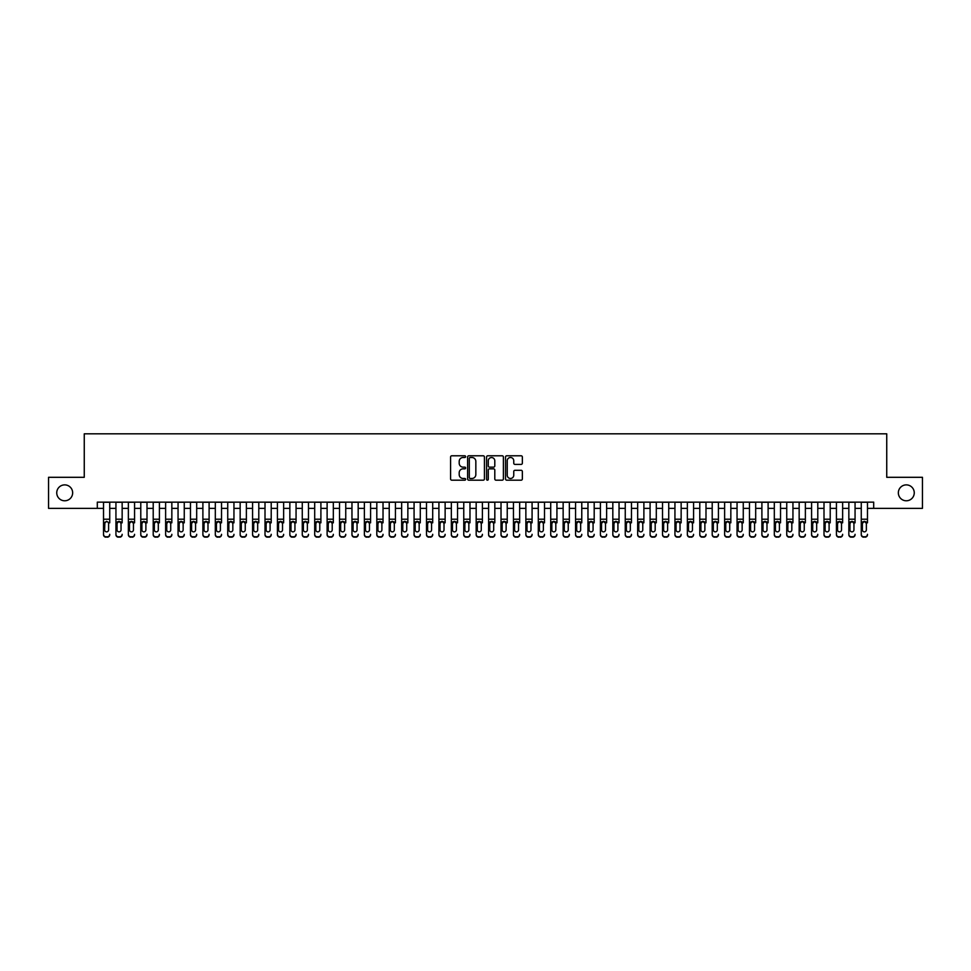 <?xml version="1.0" encoding="UTF-8"?>
<svg xmlns="http://www.w3.org/2000/svg" width="971" height="971" viewBox="0 0 971 971"><rect width="100%" height="100%" fill="white"/><g stroke="black" fill="none" stroke-linecap="round" stroke-linejoin="round"><path stroke-width="1.46" d="M465.631 456.649A0.85 0.85 0 0 0 464.769 455.787L451.818 455.787A1.214 1.214 0 0 0 450.593 457.013L450.593 478.958A1.214 1.214 0 0 0 451.818 480.184L464.769 480.184A0.85 0.85 0 0 0 465.631 479.322A0.85 0.85 0 0 0 464.769 478.472L463.094 478.472A3.896 3.896 0 0 1 459.198 474.564L459.198 472.743A3.896 3.896 0 0 1 463.094 468.835L464.769 468.835A0.85 0.85 0 0 0 465.631 467.986A0.85 0.85 0 0 0 464.769 467.136L463.094 467.136A3.896 3.896 0 0 1 459.198 463.228L459.198 461.395A3.896 3.896 0 0 1 463.094 457.499L464.769 457.499A0.85 0.85 0 0 0 465.631 456.649M898.345 492.831A7.95 7.95 0 0 0 906.307 500.781A7.95 7.95 0 0 0 914.257 492.831A7.95 7.95 0 0 0 906.307 484.881A7.95 7.95 0 0 0 898.345 492.831M56.743 492.831A7.95 7.95 0 0 0 64.693 500.781A7.95 7.95 0 0 0 72.655 492.831A7.95 7.95 0 0 0 64.693 484.881A7.95 7.95 0 0 0 56.743 492.831M521.136 464.393A1.214 1.214 0 0 0 522.349 463.167L522.349 457.013A1.214 1.214 0 0 0 521.136 455.787L506.741 455.787A1.214 1.214 0 0 0 505.527 457.013L505.527 478.958A1.214 1.214 0 0 0 506.741 480.184L521.136 480.184A1.214 1.214 0 0 0 522.349 478.958L522.349 471.518A1.214 1.214 0 0 0 521.136 470.304L514.982 470.304A1.214 1.214 0 0 0 513.756 471.518L513.756 475.207A3.265 3.265 0 0 1 510.491 478.472A3.265 3.265 0 0 1 507.238 475.207L507.238 460.764A3.265 3.265 0 0 1 510.491 457.499A3.265 3.265 0 0 1 513.756 460.764L513.756 463.167A1.214 1.214 0 0 0 514.982 464.393L521.136 464.393M97.306 508.355L48.55 508.355L48.55 477.307L84.259 477.307L84.259 433.819L886.741 433.819L886.741 477.307L922.45 477.307L922.45 508.355L873.694 508.355L873.694 502.141L97.306 502.141L97.306 508.355L103.521 508.355M484.432 457.013A1.214 1.214 0 0 0 483.218 455.787L468.823 455.787A1.214 1.214 0 0 0 467.609 457.013L467.609 478.958A1.214 1.214 0 0 0 468.823 480.184L483.218 480.184A1.214 1.214 0 0 0 484.432 478.958L484.432 457.013M487.782 455.787L502.177 455.787A1.214 1.214 0 0 1 503.391 457.013L503.391 478.958A1.214 1.214 0 0 1 502.177 480.184L496.011 480.184A1.214 1.214 0 0 1 494.797 478.958L494.797 470.061A1.214 1.214 0 0 0 493.584 468.835L489.493 468.835A1.214 1.214 0 0 0 488.279 470.061L488.279 479.322A0.85 0.85 0 0 1 487.418 480.184A0.85 0.85 0 0 1 486.568 479.322L486.568 457.013A1.214 1.214 0 0 1 487.782 455.787M109.735 508.355L115.937 508.355M122.152 508.355L128.366 508.355M134.568 508.355L140.783 508.355M146.997 508.355L153.212 508.355M159.414 508.355L165.628 508.355M171.843 508.355L178.057 508.355M184.259 508.355L190.474 508.355M196.688 508.355L202.89 508.355M209.105 508.355L215.319 508.355M221.534 508.355L227.736 508.355M233.95 508.355L240.165 508.355M246.379 508.355L252.581 508.355M258.796 508.355L265.01 508.355M271.212 508.355L277.427 508.355M283.641 508.355L289.856 508.355M296.058 508.355L302.272 508.355M308.487 508.355L314.701 508.355M320.903 508.355L327.118 508.355M333.332 508.355L339.534 508.355M345.749 508.355L351.963 508.355M358.178 508.355L364.38 508.355M370.594 508.355L376.809 508.355M383.023 508.355L389.225 508.355M395.44 508.355L401.654 508.355M407.856 508.355L414.071 508.355M420.285 508.355L426.5 508.355M432.702 508.355L438.916 508.355M445.131 508.355L451.345 508.355M457.547 508.355L463.762 508.355M469.976 508.355L476.178 508.355M482.393 508.355L488.607 508.355M494.822 508.355L501.024 508.355M507.238 508.355L513.453 508.355M519.655 508.355L525.869 508.355M532.084 508.355L538.298 508.355M544.5 508.355L550.715 508.355M556.929 508.355L563.144 508.355M569.346 508.355L575.56 508.355M581.775 508.355L587.977 508.355M594.191 508.355L600.406 508.355M606.62 508.355L612.822 508.355M619.037 508.355L625.251 508.355M631.466 508.355L637.668 508.355M643.882 508.355L650.097 508.355M656.299 508.355L662.513 508.355M668.728 508.355L674.942 508.355M681.144 508.355L687.359 508.355M693.573 508.355L699.788 508.355M705.99 508.355L712.204 508.355M718.419 508.355L724.621 508.355M730.835 508.355L737.05 508.355M743.264 508.355L749.466 508.355M755.681 508.355L761.895 508.355M768.11 508.355L774.312 508.355M780.526 508.355L786.741 508.355M792.943 508.355L799.157 508.355M805.372 508.355L811.586 508.355M817.788 508.355L824.003 508.355M830.217 508.355L836.432 508.355M842.634 508.355L848.848 508.355M855.063 508.355L861.265 508.355M867.479 508.355L873.694 508.355M470.17 457.499A0.85 0.85 0 0 0 469.309 458.348L469.309 477.623A0.85 0.85 0 0 0 470.17 478.472L471.93 478.472A3.896 3.896 0 0 0 475.839 474.564L475.839 461.395A3.896 3.896 0 0 0 471.93 457.499L470.17 457.499M494.797 460.824A3.265 3.265 0 0 0 491.532 457.559A3.265 3.265 0 0 0 488.279 460.824L488.279 465.91A1.214 1.214 0 0 0 489.493 467.136L493.584 467.136A1.214 1.214 0 0 0 494.797 465.91L494.797 460.824M103.521 502.141L103.521 534.317A2.488 2.464 -0 0 0 105.997 536.781L107.247 536.781A2.488 2.464 -0 0 0 109.735 534.317L109.735 534.705A2.488 2.464 180 0 1 107.247 537.181L107.247 536.781M109.735 522.811L109.735 502.141M108.606 529.887L108.606 523.345L108.606 529.887A1.991 1.966 180 0 1 106.628 531.853A1.991 1.966 180 0 0 108.606 529.887M104.637 530.275L104.637 529.887A1.991 1.966 180 0 0 106.628 531.853M104.637 529.887L104.856 522.422L106.628 521.342L108.388 522.422L106.628 521.342L104.637 523.187M105.997 536.781L107.247 537.181M105.997 537.181A2.488 2.464 180 0 1 103.521 534.705L103.521 534.317M109.735 522.422L108.388 522.422L108.606 523.345M115.937 502.141L115.937 534.317A2.488 2.464 -0 0 0 118.426 536.781L119.664 536.781A2.488 2.464 -0 0 0 122.152 534.317L122.152 534.705A2.488 2.464 180 0 1 119.664 537.181L119.664 536.781M122.152 522.811L122.152 502.141M121.035 529.887L121.035 523.345L121.035 529.887A1.991 1.966 180 0 1 119.045 531.853A1.991 1.966 180 0 0 121.035 529.887M117.054 530.275L117.054 529.887A1.991 1.966 180 0 0 119.045 531.853A1.991 1.966 180 0 1 117.054 529.887L117.054 523.187M117.273 522.422L117.054 523.345L119.045 521.342L115.937 522.422M122.152 522.422L119.045 521.342L121.035 523.345M128.366 502.141L128.366 534.317A2.488 2.464 -0 0 0 130.842 536.781L132.092 536.781A2.488 2.464 -0 0 0 134.568 534.317L134.568 534.705A2.488 2.464 180 0 1 132.092 537.181L132.092 536.781M134.568 522.811L134.568 502.141M133.452 529.887L133.452 523.345L133.452 529.887A1.991 1.966 180 0 1 131.473 531.853A1.991 1.966 180 0 0 133.452 529.887M129.483 530.275L129.483 529.887A1.991 1.966 180 0 0 131.473 531.853A1.991 1.966 180 0 1 129.483 529.887L129.483 523.187M129.701 522.422L129.483 523.345L131.473 521.342L128.366 522.422M134.568 522.422L131.473 521.342L133.452 523.345M140.783 502.141L140.783 534.317A2.488 2.464 -0 0 0 143.271 536.781L144.509 536.781A2.488 2.464 -0 0 0 146.997 534.317L146.997 534.705A2.488 2.464 180 0 1 144.509 537.181L144.509 536.781M146.997 522.811L146.997 502.141M145.881 529.887L145.881 523.345L145.881 529.887A1.991 1.966 180 0 1 143.89 531.853A1.991 1.966 180 0 0 145.881 529.887M141.9 530.275L141.9 529.887A1.991 1.966 180 0 0 143.89 531.853A1.991 1.966 180 0 1 141.9 529.887L141.9 523.187M142.118 522.422L141.9 523.345L143.89 521.342L140.783 522.422M146.997 522.422L143.89 521.342L145.881 523.345M153.212 502.141L153.212 534.317A2.488 2.464 -0 0 0 155.688 536.781L156.938 536.781A2.488 2.464 -0 0 0 159.414 534.317L159.414 534.705A2.488 2.464 180 0 1 156.938 537.181L156.938 536.781M159.414 522.811L159.414 502.141M158.297 529.887L158.297 523.345L158.297 529.887A1.991 1.966 180 0 1 156.307 531.853A1.991 1.966 180 0 0 158.297 529.887M154.328 530.275L154.328 529.887A1.991 1.966 180 0 0 156.307 531.853A1.991 1.966 180 0 1 154.328 529.887L154.328 523.187M154.547 522.422L154.328 523.345L156.307 521.342L153.212 522.422M159.414 522.422L156.307 521.342L158.297 523.345M118.426 536.781L119.664 537.181M118.426 537.181A2.488 2.464 180 0 1 115.937 534.705L115.937 534.317M130.842 536.781L132.092 537.181M130.842 537.181A2.488 2.464 180 0 1 128.366 534.705L128.366 534.317M143.271 536.781L144.509 537.181M143.271 537.181A2.488 2.464 180 0 1 140.783 534.705L140.783 534.317M155.688 536.781L156.938 537.181M155.688 537.181A2.488 2.464 180 0 1 153.212 534.705L153.212 534.317M165.628 502.141L165.628 534.317A2.488 2.464 -0 0 0 168.117 536.781L169.355 536.781A2.488 2.464 -0 0 0 171.843 534.317L171.843 534.705A2.488 2.464 180 0 1 169.355 537.181L169.355 536.781M171.843 522.811L171.843 502.141M170.726 529.887L170.726 523.345L170.726 529.887A1.991 1.966 180 0 1 168.736 531.853A1.991 1.966 180 0 0 170.726 529.887M166.745 530.275L166.745 529.887A1.991 1.966 180 0 0 168.736 531.853A1.991 1.966 180 0 1 166.745 529.887L166.745 523.187M166.963 522.422L166.745 523.345L168.736 521.342L165.628 522.422M171.843 522.422L168.736 521.342L170.726 523.345M168.117 536.781L169.355 537.181M168.117 537.181A2.488 2.464 180 0 1 165.628 534.705L165.628 534.317M178.057 502.141L178.057 534.317A2.488 2.464 -0 0 0 180.533 536.781L181.783 536.781A2.488 2.464 -0 0 0 184.259 534.317L184.259 534.705A2.488 2.464 180 0 1 181.783 537.181L181.783 536.781M184.259 522.811L184.259 502.141M183.143 529.887L183.143 523.345L183.143 529.887A1.991 1.966 180 0 1 181.152 531.853A1.991 1.966 180 0 0 183.143 529.887M179.174 530.275L179.174 529.887A1.991 1.966 180 0 0 181.152 531.853A1.991 1.966 180 0 1 179.174 529.887L179.174 523.187M179.392 522.422L179.174 523.345L181.152 521.342L178.057 522.422M184.259 522.422L181.152 521.342L183.143 523.345M180.533 536.781L181.783 537.181M180.533 537.181A2.488 2.464 180 0 1 178.057 534.705L178.057 534.317M190.474 502.141L190.474 534.317A2.488 2.464 -0 0 0 192.962 536.781L194.2 536.781A2.488 2.464 -0 0 0 196.688 534.317L196.688 534.705A2.488 2.464 180 0 1 194.2 537.181L194.2 536.781M196.688 522.811L196.688 502.141M195.572 529.887L195.572 523.345L195.572 529.887A1.991 1.966 180 0 1 193.581 531.853A1.991 1.966 180 0 0 195.572 529.887M191.59 530.275L191.59 529.887A1.991 1.966 180 0 0 193.581 531.853A1.991 1.966 180 0 1 191.59 529.887L191.59 523.187M191.809 522.422L191.59 523.345L193.581 521.342L190.474 522.422M196.688 522.422L193.581 521.342L195.572 523.345M192.962 536.781L194.2 537.181M192.962 537.181A2.488 2.464 180 0 1 190.474 534.705L190.474 534.317M202.89 502.141L202.89 534.317A2.488 2.464 -0 0 0 205.379 536.781L206.617 536.781A2.488 2.464 -0 0 0 209.105 534.317L209.105 534.705A2.488 2.464 180 0 1 206.617 537.181L206.617 536.781M209.105 522.811L209.105 502.141M207.988 529.887L207.988 523.345L207.988 529.887A1.991 1.966 180 0 1 205.998 531.853A1.991 1.966 180 0 0 207.988 529.887M204.019 530.275L204.019 529.887A1.991 1.966 180 0 0 205.998 531.853A1.991 1.966 180 0 1 204.019 529.887L204.019 523.187M204.238 522.422L204.019 523.345L205.998 521.342L202.89 522.422M209.105 522.422L205.998 521.342L207.988 523.345M205.379 536.781L206.617 537.181M205.379 537.181A2.488 2.464 180 0 1 202.89 534.705L202.89 534.317M215.319 502.141L215.319 534.317A2.488 2.464 -0 0 0 217.807 536.781L219.045 536.781A2.488 2.464 -0 0 0 221.534 534.317L221.534 534.705A2.488 2.464 180 0 1 219.045 537.181L219.045 536.781M221.534 522.811L221.534 502.141M220.405 529.887L220.405 523.345L220.405 529.887A1.991 1.966 180 0 1 218.426 531.853A1.991 1.966 180 0 0 220.405 529.887M216.436 530.275L216.436 529.887A1.991 1.966 180 0 0 218.426 531.853A1.991 1.966 180 0 1 216.436 529.887L216.436 523.187M216.654 522.422L216.436 523.345L218.426 521.342L215.319 522.422M221.534 522.422L218.426 521.342L220.405 523.345M217.807 536.781L219.045 537.181M217.807 537.181A2.488 2.464 180 0 1 215.319 534.705L215.319 534.317M227.736 502.141L227.736 534.317A2.488 2.464 -0 0 0 230.224 536.781L231.462 536.781A2.488 2.464 -0 0 0 233.95 534.317L233.95 534.705A2.488 2.464 180 0 1 231.462 537.181L231.462 536.781M233.95 522.811L233.95 502.141M232.834 529.887L232.834 523.345L232.834 529.887A1.991 1.966 180 0 1 230.843 531.853A1.991 1.966 180 0 0 232.834 529.887M228.853 530.275L228.853 529.887A1.991 1.966 180 0 0 230.843 531.853A1.991 1.966 180 0 1 228.853 529.887L228.853 523.187M229.083 522.422L228.853 523.345L230.843 521.342L227.736 522.422M233.95 522.422L230.843 521.342L232.834 523.345M230.224 536.781L231.462 537.181M230.224 537.181A2.488 2.464 180 0 1 227.736 534.705L227.736 534.317M240.165 502.141L240.165 534.317A2.488 2.464 -0 0 0 242.641 536.781L243.891 536.781A2.488 2.464 -0 0 0 246.379 534.317L246.379 534.705A2.488 2.464 180 0 1 243.891 537.181L243.891 536.781M246.379 522.811L246.379 502.141M245.25 529.887L245.25 523.345L245.25 529.887A1.991 1.966 180 0 1 243.272 531.853A1.991 1.966 180 0 0 245.25 529.887M241.281 530.275L241.281 529.887A1.991 1.966 180 0 0 243.272 531.853A1.991 1.966 180 0 1 241.281 529.887L241.281 523.187M241.5 522.422L241.281 523.345L243.272 521.342L240.165 522.422M246.379 522.422L243.272 521.342L245.25 523.345M242.641 536.781L243.891 537.181M242.641 537.181A2.488 2.464 180 0 1 240.165 534.705L240.165 534.317M252.581 502.141L252.581 534.317A2.488 2.464 -0 0 0 255.07 536.781L256.308 536.781A2.488 2.464 -0 0 0 258.796 534.317L258.796 534.705A2.488 2.464 180 0 1 256.308 537.181L256.308 536.781M258.796 522.811L258.796 502.141M257.679 529.887L257.679 523.345L257.679 529.887A1.991 1.966 180 0 1 255.689 531.853A1.991 1.966 180 0 0 257.679 529.887M253.698 530.275L253.698 529.887A1.991 1.966 180 0 0 255.689 531.853A1.991 1.966 180 0 1 253.698 529.887L253.698 523.187M253.917 522.422L253.698 523.345L255.689 521.342L252.581 522.422M258.796 522.422L255.689 521.342L257.679 523.345M255.07 536.781L256.308 537.181M255.07 537.181A2.488 2.464 180 0 1 252.581 534.705L252.581 534.317M265.01 502.141L265.01 534.317A2.488 2.464 -0 0 0 267.486 536.781L268.736 536.781A2.488 2.464 -0 0 0 271.212 534.317L271.212 534.705A2.488 2.464 180 0 1 268.736 537.181L268.736 536.781M271.212 522.811L271.212 502.141M270.096 529.887L270.096 523.345L270.096 529.887A1.991 1.966 180 0 1 268.117 531.853A1.991 1.966 180 0 0 270.096 529.887M266.127 530.275L266.127 529.887A1.991 1.966 180 0 0 268.117 531.853A1.991 1.966 180 0 1 266.127 529.887L266.127 523.187M266.345 522.422L266.127 523.345L268.117 521.342L265.01 522.422M271.212 522.422L268.117 521.342L270.096 523.345M267.486 536.781L268.736 537.181M267.486 537.181A2.488 2.464 180 0 1 265.01 534.705L265.01 534.317M277.427 502.141L277.427 534.317A2.488 2.464 -0 0 0 279.915 536.781L281.153 536.781A2.488 2.464 -0 0 0 283.641 534.317L283.641 534.705A2.488 2.464 180 0 1 281.153 537.181L281.153 536.781M283.641 522.811L283.641 502.141M282.525 529.887L282.525 523.345L282.525 529.887A1.991 1.966 180 0 1 280.534 531.853A1.991 1.966 180 0 0 282.525 529.887M278.543 530.275L278.543 529.887A1.991 1.966 180 0 0 280.534 531.853A1.991 1.966 180 0 1 278.543 529.887L278.543 523.187M278.762 522.422L278.543 523.345L280.534 521.342L277.427 522.422M283.641 522.422L280.534 521.342L282.525 523.345M279.915 536.781L281.153 537.181M279.915 537.181A2.488 2.464 180 0 1 277.427 534.705L277.427 534.317M289.856 502.141L289.856 534.317A2.488 2.464 -0 0 0 292.332 536.781L293.582 536.781A2.488 2.464 -0 0 0 296.058 534.317L296.058 534.705A2.488 2.464 180 0 1 293.582 537.181L293.582 536.781M296.058 522.811L296.058 502.141M294.941 529.887L294.941 523.345L294.941 529.887A1.991 1.966 180 0 1 292.951 531.853A1.991 1.966 180 0 0 294.941 529.887M290.972 530.275L290.972 529.887A1.991 1.966 180 0 0 292.951 531.853A1.991 1.966 180 0 1 290.972 529.887L290.972 523.187M291.191 522.422L290.972 523.345L292.951 521.342L289.856 522.422M296.058 522.422L292.951 521.342L294.941 523.345M292.332 536.781L293.582 537.181M292.332 537.181A2.488 2.464 180 0 1 289.856 534.705L289.856 534.317M302.272 502.141L302.272 534.317A2.488 2.464 -0 0 0 304.76 536.781L305.999 536.781A2.488 2.464 -0 0 0 308.487 534.317L308.487 534.705A2.488 2.464 180 0 1 305.999 537.181L305.999 536.781M308.487 522.811L308.487 502.141M307.37 529.887L307.37 523.345L307.37 529.887A1.991 1.966 180 0 1 305.38 531.853A1.991 1.966 180 0 0 307.37 529.887M303.389 530.275L303.389 529.887A1.991 1.966 180 0 0 305.38 531.853A1.991 1.966 180 0 1 303.389 529.887L303.389 523.187M303.607 522.422L303.389 523.345L305.38 521.342L302.272 522.422M308.487 522.422L305.38 521.342L307.37 523.345M304.76 536.781L305.999 537.181M304.76 537.181A2.488 2.464 180 0 1 302.272 534.705L302.272 534.317M314.701 502.141L314.701 534.317A2.488 2.464 -0 0 0 317.177 536.781L318.427 536.781A2.488 2.464 -0 0 0 320.903 534.317L320.903 534.705A2.488 2.464 180 0 1 318.427 537.181L318.427 536.781M320.903 522.811L320.903 502.141M319.787 529.887L319.787 523.345L319.787 529.887A1.991 1.966 180 0 1 317.796 531.853A1.991 1.966 180 0 0 319.787 529.887M315.818 530.275L315.818 529.887A1.991 1.966 180 0 0 317.796 531.853A1.991 1.966 180 0 1 315.818 529.887L315.818 523.187M316.036 522.422L315.818 523.345L317.796 521.342L314.701 522.422M320.903 522.422L317.796 521.342L319.787 523.345M317.177 536.781L318.427 537.181M317.177 537.181A2.488 2.464 180 0 1 314.701 534.705L314.701 534.317M327.118 502.141L327.118 534.317A2.488 2.464 -0 0 0 329.606 536.781L330.844 536.781A2.488 2.464 -0 0 0 333.332 534.317L333.332 534.705A2.488 2.464 180 0 1 330.844 537.181L330.844 536.781M333.332 522.811L333.332 502.141M332.216 529.887L332.216 523.345L332.216 529.887A1.991 1.966 180 0 1 330.225 531.853A1.991 1.966 180 0 0 332.216 529.887M328.234 530.275L328.234 529.887A1.991 1.966 180 0 0 330.225 531.853A1.991 1.966 180 0 1 328.234 529.887L328.234 523.187M328.453 522.422L328.234 523.345L330.225 521.342L327.118 522.422M333.332 522.422L330.225 521.342L332.216 523.345M329.606 536.781L330.844 537.181M329.606 537.181A2.488 2.464 180 0 1 327.118 534.705L327.118 534.317M339.534 502.141L339.534 534.317A2.488 2.464 -0 0 0 342.023 536.781L343.261 536.781A2.488 2.464 -0 0 0 345.749 534.317L345.749 534.705A2.488 2.464 180 0 1 343.261 537.181L343.261 536.781M345.749 522.811L345.749 502.141M344.632 529.887L344.632 523.345L344.632 529.887A1.991 1.966 180 0 1 342.642 531.853A1.991 1.966 180 0 0 344.632 529.887M340.663 530.275L340.663 529.887A1.991 1.966 180 0 0 342.642 531.853A1.991 1.966 180 0 1 340.663 529.887L340.663 523.187M340.882 522.422L340.663 523.345L342.642 521.342L339.534 522.422M345.749 522.422L342.642 521.342L344.632 523.345M342.023 536.781L343.261 537.181M342.023 537.181A2.488 2.464 180 0 1 339.534 534.705L339.534 534.317M351.963 502.141L351.963 534.317A2.488 2.464 -0 0 0 354.451 536.781L355.689 536.781A2.488 2.464 -0 0 0 358.178 534.317L358.178 534.705A2.488 2.464 180 0 1 355.689 537.181L355.689 536.781M358.178 522.811L358.178 502.141M357.049 529.887L357.049 523.345L357.049 529.887A1.991 1.966 180 0 1 355.07 531.853A1.991 1.966 180 0 0 357.049 529.887M353.08 530.275L353.08 529.887A1.991 1.966 180 0 0 355.07 531.853A1.991 1.966 180 0 1 353.08 529.887L353.08 523.187M353.298 522.422L353.08 523.345L355.07 521.342L351.963 522.422M358.178 522.422L355.07 521.342L357.049 523.345M354.451 536.781L355.689 537.181M354.451 537.181A2.488 2.464 180 0 1 351.963 534.705L351.963 534.317M364.38 502.141L364.38 534.317A2.488 2.464 -0 0 0 366.868 536.781L368.106 536.781A2.488 2.464 -0 0 0 370.594 534.317L370.594 534.705A2.488 2.464 180 0 1 368.106 537.181L368.106 536.781M370.594 522.811L370.594 502.141M369.478 529.887L369.478 523.345L369.478 529.887A1.991 1.966 180 0 1 367.487 531.853A1.991 1.966 180 0 0 369.478 529.887M365.497 530.275L365.497 529.887A1.991 1.966 180 0 0 367.487 531.853A1.991 1.966 180 0 1 365.497 529.887L365.497 523.187M365.727 522.422L365.497 523.345L367.487 521.342L364.38 522.422M370.594 522.422L367.487 521.342L369.478 523.345M366.868 536.781L368.106 537.181M366.868 537.181A2.488 2.464 180 0 1 364.38 534.705L364.38 534.317M376.809 502.141L376.809 534.317A2.488 2.464 -0 0 0 379.285 536.781L380.535 536.781A2.488 2.464 -0 0 0 383.023 534.317L383.023 534.705A2.488 2.464 180 0 1 380.535 537.181L380.535 536.781M383.023 522.811L383.023 502.141M381.894 529.887L381.894 523.345L381.894 529.887A1.991 1.966 180 0 1 379.916 531.853A1.991 1.966 180 0 0 381.894 529.887M377.925 530.275L377.925 529.887A1.991 1.966 180 0 0 379.916 531.853A1.991 1.966 180 0 1 377.925 529.887L377.925 523.187M378.144 522.422L377.925 523.345L379.916 521.342L376.809 522.422M383.023 522.422L379.916 521.342L381.894 523.345M379.285 536.781L380.535 537.181M379.285 537.181A2.488 2.464 180 0 1 376.809 534.705L376.809 534.317M389.225 502.141L389.225 534.317A2.488 2.464 -0 0 0 391.714 536.781L392.952 536.781A2.488 2.464 -0 0 0 395.44 534.317L395.44 534.705A2.488 2.464 180 0 1 392.952 537.181L392.952 536.781M395.44 522.811L395.44 502.141M394.323 529.887L394.323 523.345L394.323 529.887A1.991 1.966 180 0 1 392.333 531.853A1.991 1.966 180 0 0 394.323 529.887M390.342 530.275L390.342 529.887A1.991 1.966 180 0 0 392.333 531.853A1.991 1.966 180 0 1 390.342 529.887L390.342 523.187M390.56 522.422L390.342 523.345L392.333 521.342L389.225 522.422M395.44 522.422L392.333 521.342L394.323 523.345M391.714 536.781L392.952 537.181M391.714 537.181A2.488 2.464 180 0 1 389.225 534.705L389.225 534.317M401.654 502.141L401.654 534.317A2.488 2.464 -0 0 0 404.13 536.781L405.38 536.781A2.488 2.464 -0 0 0 407.856 534.317L407.856 534.705A2.488 2.464 180 0 1 405.38 537.181L405.38 536.781M407.856 522.811L407.856 502.141M406.74 529.887L406.74 523.345L406.74 529.887A1.991 1.966 180 0 1 404.761 531.853A1.991 1.966 180 0 0 406.74 529.887M402.771 530.275L402.771 529.887A1.991 1.966 180 0 0 404.761 531.853A1.991 1.966 180 0 1 402.771 529.887L402.771 523.187M402.989 522.422L402.771 523.345L404.761 521.342L401.654 522.422M407.856 522.422L404.761 521.342L406.74 523.345M404.13 536.781L405.38 537.181M404.13 537.181A2.488 2.464 180 0 1 401.654 534.705L401.654 534.317M414.071 502.141L414.071 534.317A2.488 2.464 -0 0 0 416.559 536.781L417.797 536.781A2.488 2.464 -0 0 0 420.285 534.317L420.285 534.705A2.488 2.464 180 0 1 417.797 537.181L417.797 536.781M420.285 522.811L420.285 502.141M419.169 529.887L419.169 523.345L419.169 529.887A1.991 1.966 180 0 1 417.178 531.853A1.991 1.966 180 0 0 419.169 529.887M415.187 530.275L415.187 529.887A1.991 1.966 180 0 0 417.178 531.853A1.991 1.966 180 0 1 415.187 529.887L415.187 523.187M415.406 522.422L415.187 523.345L417.178 521.342L414.071 522.422M420.285 522.422L417.178 521.342L419.169 523.345M416.559 536.781L417.797 537.181M416.559 537.181A2.488 2.464 180 0 1 414.071 534.705L414.071 534.317M426.5 502.141L426.5 534.317A2.488 2.464 -0 0 0 428.976 536.781L430.226 536.781A2.488 2.464 -0 0 0 432.702 534.317L432.702 534.705A2.488 2.464 180 0 1 430.226 537.181L430.226 536.781M432.702 522.811L432.702 502.141M431.585 529.887L431.585 523.345L431.585 529.887A1.991 1.966 180 0 1 429.595 531.853A1.991 1.966 180 0 0 431.585 529.887M427.616 530.275L427.616 529.887A1.991 1.966 180 0 0 429.595 531.853A1.991 1.966 180 0 1 427.616 529.887L427.616 523.187M427.835 522.422L427.616 523.345L429.595 521.342L426.5 522.422M432.702 522.422L429.595 521.342L431.585 523.345M428.976 536.781L430.226 537.181M428.976 537.181A2.488 2.464 180 0 1 426.5 534.705L426.5 534.317M438.916 502.141L438.916 534.317A2.488 2.464 -0 0 0 441.404 536.781L442.642 536.781A2.488 2.464 -0 0 0 445.131 534.317L445.131 534.705A2.488 2.464 180 0 1 442.642 537.181L442.642 536.781M445.131 522.811L445.131 502.141M444.014 529.887L444.014 523.345L444.014 529.887A1.991 1.966 180 0 1 442.023 531.853A1.991 1.966 180 0 0 444.014 529.887M440.033 530.275L440.033 529.887A1.991 1.966 180 0 0 442.023 531.853A1.991 1.966 180 0 1 440.033 529.887L440.033 523.187M440.251 522.422L440.033 523.345L442.023 521.342L438.916 522.422M445.131 522.422L442.023 521.342L444.014 523.345M441.404 536.781L442.642 537.181M441.404 537.181A2.488 2.464 180 0 1 438.916 534.705L438.916 534.317M451.345 502.141L451.345 534.317A2.488 2.464 -0 0 0 453.821 536.781L455.071 536.781A2.488 2.464 -0 0 0 457.547 534.317L457.547 534.705A2.488 2.464 180 0 1 455.071 537.181L455.071 536.781M457.547 522.811L457.547 502.141M456.431 529.887L456.431 523.345L456.431 529.887A1.991 1.966 180 0 1 454.44 531.853A1.991 1.966 180 0 0 456.431 529.887M452.462 530.275L452.462 529.887A1.991 1.966 180 0 0 454.44 531.853A1.991 1.966 180 0 1 452.462 529.887L452.462 523.187M452.68 522.422L452.462 523.345L454.44 521.342L451.345 522.422M457.547 522.422L454.44 521.342L456.431 523.345M453.821 536.781L455.071 537.181M453.821 537.181A2.488 2.464 180 0 1 451.345 534.705L451.345 534.317M463.762 502.141L463.762 534.317A2.488 2.464 -0 0 0 466.25 536.781L467.488 536.781A2.488 2.464 -0 0 0 469.976 534.317L469.976 534.705A2.488 2.464 180 0 1 467.488 537.181L467.488 536.781M469.976 522.811L469.976 502.141M468.859 529.887L468.859 523.345L468.859 529.887A1.991 1.966 180 0 1 466.869 531.853A1.991 1.966 180 0 0 468.859 529.887M464.878 530.275L464.878 529.887A1.991 1.966 180 0 0 466.869 531.853A1.991 1.966 180 0 1 464.878 529.887L464.878 523.187M465.097 522.422L464.878 523.345L466.869 521.342L463.762 522.422M469.976 522.422L466.869 521.342L468.859 523.345M466.25 536.781L467.488 537.181M466.25 537.181A2.488 2.464 180 0 1 463.762 534.705L463.762 534.317M476.178 502.141L476.178 534.317A2.488 2.464 -0 0 0 478.667 536.781L479.905 536.781A2.488 2.464 -0 0 0 482.393 534.317L482.393 534.705A2.488 2.464 180 0 1 479.905 537.181L479.905 536.781M482.393 522.811L482.393 502.141M481.276 529.887L481.276 523.345L481.276 529.887A1.991 1.966 180 0 1 479.286 531.853A1.991 1.966 180 0 0 481.276 529.887M477.307 530.275L477.307 529.887A1.991 1.966 180 0 0 479.286 531.853A1.991 1.966 180 0 1 477.307 529.887L477.307 523.187M477.526 522.422L477.307 523.345L479.286 521.342L476.178 522.422M482.393 522.422L479.286 521.342L481.276 523.345M478.667 536.781L479.905 537.181M478.667 537.181A2.488 2.464 180 0 1 476.178 534.705L476.178 534.317M488.607 502.141L488.607 534.317A2.488 2.464 -0 0 0 491.095 536.781L492.333 536.781A2.488 2.464 -0 0 0 494.822 534.317L494.822 534.705A2.488 2.464 180 0 1 492.333 537.181L492.333 536.781M494.822 522.811L494.822 502.141M493.693 529.887L493.693 523.345L493.693 529.887A1.991 1.966 180 0 1 491.714 531.853A1.991 1.966 180 0 0 493.693 529.887M489.724 530.275L489.724 529.887A1.991 1.966 180 0 0 491.714 531.853A1.991 1.966 180 0 1 489.724 529.887L489.724 523.187M489.942 522.422L489.724 523.345L491.714 521.342L488.607 522.422M494.822 522.422L491.714 521.342L493.693 523.345M491.095 536.781L492.333 537.181M491.095 537.181A2.488 2.464 180 0 1 488.607 534.705L488.607 534.317M501.024 502.141L501.024 534.317A2.488 2.464 -0 0 0 503.512 536.781L504.75 536.781A2.488 2.464 -0 0 0 507.238 534.317L507.238 534.705A2.488 2.464 180 0 1 504.75 537.181L504.75 536.781M507.238 522.811L507.238 502.141M506.122 529.887L506.122 523.345L506.122 529.887A1.991 1.966 180 0 1 504.131 531.853A1.991 1.966 180 0 0 506.122 529.887M502.141 530.275L502.141 529.887A1.991 1.966 180 0 0 504.131 531.853A1.991 1.966 180 0 1 502.141 529.887L502.141 523.187M502.371 522.422L502.141 523.345L504.131 521.342L501.024 522.422M507.238 522.422L504.131 521.342L506.122 523.345M503.512 536.781L504.75 537.181M503.512 537.181A2.488 2.464 180 0 1 501.024 534.705L501.024 534.317M513.453 502.141L513.453 534.317A2.488 2.464 -0 0 0 515.929 536.781L517.179 536.781A2.488 2.464 -0 0 0 519.655 534.317L519.655 534.705A2.488 2.464 180 0 1 517.179 537.181L517.179 536.781M519.655 522.811L519.655 502.141M518.538 529.887L518.538 523.345L518.538 529.887A1.991 1.966 180 0 1 516.56 531.853A1.991 1.966 180 0 0 518.538 529.887M514.569 530.275L514.569 529.887A1.991 1.966 180 0 0 516.56 531.853A1.991 1.966 180 0 1 514.569 529.887L514.569 523.187M514.788 522.422L514.569 523.345L516.56 521.342L513.453 522.422M519.655 522.422L516.56 521.342L518.538 523.345M515.929 536.781L517.179 537.181M515.929 537.181A2.488 2.464 180 0 1 513.453 534.705L513.453 534.317M525.869 502.141L525.869 534.317A2.488 2.464 -0 0 0 528.358 536.781L529.596 536.781A2.488 2.464 -0 0 0 532.084 534.317L532.084 534.705A2.488 2.464 180 0 1 529.596 537.181L529.596 536.781M532.084 522.811L532.084 502.141M530.967 529.887L530.967 523.345L530.967 529.887A1.991 1.966 180 0 1 528.977 531.853A1.991 1.966 180 0 0 530.967 529.887M526.986 530.275L526.986 529.887A1.991 1.966 180 0 0 528.977 531.853A1.991 1.966 180 0 1 526.986 529.887L526.986 523.187M527.204 522.422L526.986 523.345L528.977 521.342L525.869 522.422M532.084 522.422L528.977 521.342L530.967 523.345M528.358 536.781L529.596 537.181M528.358 537.181A2.488 2.464 180 0 1 525.869 534.705L525.869 534.317M538.298 502.141L538.298 534.317A2.488 2.464 -0 0 0 540.774 536.781L542.024 536.781A2.488 2.464 -0 0 0 544.5 534.317L544.5 534.705A2.488 2.464 180 0 1 542.024 537.181L542.024 536.781M544.5 522.811L544.5 502.141M543.384 529.887L543.384 523.345L543.384 529.887A1.991 1.966 180 0 1 541.405 531.853A1.991 1.966 180 0 0 543.384 529.887M539.415 530.275L539.415 529.887A1.991 1.966 180 0 0 541.405 531.853A1.991 1.966 180 0 1 539.415 529.887L539.415 523.187M539.633 522.422L539.415 523.345L541.405 521.342L538.298 522.422M544.5 522.422L541.405 521.342L543.384 523.345M540.774 536.781L542.024 537.181M540.774 537.181A2.488 2.464 180 0 1 538.298 534.705L538.298 534.317M550.715 502.141L550.715 534.317A2.488 2.464 -0 0 0 553.203 536.781L554.441 536.781A2.488 2.464 -0 0 0 556.929 534.317L556.929 534.705A2.488 2.464 180 0 1 554.441 537.181L554.441 536.781M556.929 522.811L556.929 502.141M555.813 529.887L555.813 523.345L555.813 529.887A1.991 1.966 180 0 1 553.822 531.853A1.991 1.966 180 0 0 555.813 529.887M551.831 530.275L551.831 529.887A1.991 1.966 180 0 0 553.822 531.853A1.991 1.966 180 0 1 551.831 529.887L551.831 523.187M552.05 522.422L551.831 523.345L553.822 521.342L550.715 522.422M556.929 522.422L553.822 521.342L555.813 523.345M553.203 536.781L554.441 537.181M553.203 537.181A2.488 2.464 180 0 1 550.715 534.705L550.715 534.317M563.144 502.141L563.144 534.317A2.488 2.464 -0 0 0 565.62 536.781L566.87 536.781A2.488 2.464 -0 0 0 569.346 534.317L569.346 534.705A2.488 2.464 180 0 1 566.87 537.181L566.87 536.781M569.346 522.811L569.346 502.141M568.229 529.887L568.229 523.345L568.229 529.887A1.991 1.966 180 0 1 566.239 531.853A1.991 1.966 180 0 0 568.229 529.887M564.26 530.275L564.26 529.887A1.991 1.966 180 0 0 566.239 531.853A1.991 1.966 180 0 1 564.26 529.887L564.26 523.187M564.479 522.422L564.26 523.345L566.239 521.342L563.144 522.422M569.346 522.422L566.239 521.342L568.229 523.345M565.62 536.781L566.87 537.181M565.62 537.181A2.488 2.464 180 0 1 563.144 534.705L563.144 534.317M575.56 502.141L575.56 534.317A2.488 2.464 -0 0 0 578.048 536.781L579.286 536.781A2.488 2.464 -0 0 0 581.775 534.317L581.775 534.705A2.488 2.464 180 0 1 579.286 537.181L579.286 536.781M581.775 522.811L581.775 502.141M580.658 529.887L580.658 523.345L580.658 529.887A1.991 1.966 180 0 1 578.667 531.853A1.991 1.966 180 0 0 580.658 529.887M576.677 530.275L576.677 529.887A1.991 1.966 180 0 0 578.667 531.853A1.991 1.966 180 0 1 576.677 529.887L576.677 523.187M576.895 522.422L576.677 523.345L578.667 521.342L575.56 522.422M581.775 522.422L578.667 521.342L580.658 523.345M578.048 536.781L579.286 537.181M578.048 537.181A2.488 2.464 180 0 1 575.56 534.705L575.56 534.317M587.977 502.141L587.977 534.317A2.488 2.464 -0 0 0 590.465 536.781L591.715 536.781A2.488 2.464 -0 0 0 594.191 534.317L594.191 534.705A2.488 2.464 180 0 1 591.715 537.181L591.715 536.781M594.191 522.811L594.191 502.141M593.075 529.887L593.075 523.345L593.075 529.887A1.991 1.966 180 0 1 591.084 531.853A1.991 1.966 180 0 0 593.075 529.887M589.106 530.275L589.106 529.887A1.991 1.966 180 0 0 591.084 531.853A1.991 1.966 180 0 1 589.106 529.887L589.106 523.187M589.324 522.422L589.106 523.345L591.084 521.342L587.977 522.422M594.191 522.422L591.084 521.342L593.075 523.345M590.465 536.781L591.715 537.181M590.465 537.181A2.488 2.464 180 0 1 587.977 534.705L587.977 534.317M600.406 502.141L600.406 534.317A2.488 2.464 -0 0 0 602.894 536.781L604.132 536.781A2.488 2.464 -0 0 0 606.62 534.317L606.62 534.705A2.488 2.464 180 0 1 604.132 537.181L604.132 536.781M606.62 522.811L606.62 502.141M605.503 529.887L605.503 523.345L605.503 529.887A1.991 1.966 180 0 1 603.513 531.853A1.991 1.966 180 0 0 605.503 529.887M601.522 530.275L601.522 529.887A1.991 1.966 180 0 0 603.513 531.853A1.991 1.966 180 0 1 601.522 529.887L601.522 523.187M601.741 522.422L601.522 523.345L603.513 521.342L600.406 522.422M606.62 522.422L603.513 521.342L605.503 523.345M602.894 536.781L604.132 537.181M602.894 537.181A2.488 2.464 180 0 1 600.406 534.705L600.406 534.317M612.822 502.141L612.822 534.317A2.488 2.464 -0 0 0 615.311 536.781L616.549 536.781A2.488 2.464 -0 0 0 619.037 534.317L619.037 534.705A2.488 2.464 180 0 1 616.549 537.181L616.549 536.781M619.037 522.811L619.037 502.141M617.92 529.887L617.92 523.345L617.92 529.887A1.991 1.966 180 0 1 615.93 531.853A1.991 1.966 180 0 0 617.92 529.887M613.951 530.275L613.951 529.887A1.991 1.966 180 0 0 615.93 531.853A1.991 1.966 180 0 1 613.951 529.887L613.951 523.187M614.17 522.422L613.951 523.345L615.93 521.342L612.822 522.422M619.037 522.422L615.93 521.342L617.92 523.345M615.311 536.781L616.549 537.181M615.311 537.181A2.488 2.464 180 0 1 612.822 534.705L612.822 534.317M625.251 502.141L625.251 534.317A2.488 2.464 -0 0 0 627.739 536.781L628.977 536.781A2.488 2.464 -0 0 0 631.466 534.317L631.466 534.705A2.488 2.464 180 0 1 628.977 537.181L628.977 536.781M631.466 522.811L631.466 502.141M630.337 529.887L630.337 523.345L630.337 529.887A1.991 1.966 180 0 1 628.358 531.853A1.991 1.966 180 0 0 630.337 529.887M626.368 530.275L626.368 529.887A1.991 1.966 180 0 0 628.358 531.853A1.991 1.966 180 0 1 626.368 529.887L626.368 523.187M626.586 522.422L626.368 523.345L628.358 521.342L625.251 522.422M631.466 522.422L628.358 521.342L630.337 523.345M627.739 536.781L628.977 537.181M627.739 537.181A2.488 2.464 180 0 1 625.251 534.705L625.251 534.317M637.668 502.141L637.668 534.317A2.488 2.464 -0 0 0 640.156 536.781L641.394 536.781A2.488 2.464 -0 0 0 643.882 534.317L643.882 534.705A2.488 2.464 180 0 1 641.394 537.181L641.394 536.781M643.882 522.811L643.882 502.141M642.766 529.887L642.766 523.345L642.766 529.887A1.991 1.966 180 0 1 640.775 531.853A1.991 1.966 180 0 0 642.766 529.887M638.784 530.275L638.784 529.887A1.991 1.966 180 0 0 640.775 531.853A1.991 1.966 180 0 1 638.784 529.887L638.784 523.187M639.015 522.422L638.784 523.345L640.775 521.342L637.668 522.422M643.882 522.422L640.775 521.342L642.766 523.345M640.156 536.781L641.394 537.181M640.156 537.181A2.488 2.464 180 0 1 637.668 534.705L637.668 534.317M650.097 502.141L650.097 534.317A2.488 2.464 -0 0 0 652.573 536.781L653.823 536.781A2.488 2.464 -0 0 0 656.299 534.317L656.299 534.705A2.488 2.464 180 0 1 653.823 537.181L653.823 536.781M656.299 522.811L656.299 502.141M655.182 529.887L655.182 523.345L655.182 529.887A1.991 1.966 180 0 1 653.204 531.853A1.991 1.966 180 0 0 655.182 529.887M651.213 530.275L651.213 529.887A1.991 1.966 180 0 0 653.204 531.853A1.991 1.966 180 0 1 651.213 529.887L651.213 523.187M651.432 522.422L651.213 523.345L653.204 521.342L650.097 522.422M656.299 522.422L653.204 521.342L655.182 523.345M652.573 536.781L653.823 537.181M652.573 537.181A2.488 2.464 180 0 1 650.097 534.705L650.097 534.317M662.513 502.141L662.513 534.317A2.488 2.464 -0 0 0 665.001 536.781L666.24 536.781A2.488 2.464 -0 0 0 668.728 534.317L668.728 534.705A2.488 2.464 180 0 1 666.24 537.181L666.24 536.781M668.728 522.811L668.728 502.141M667.611 529.887L667.611 523.345L667.611 529.887A1.991 1.966 180 0 1 665.62 531.853A1.991 1.966 180 0 0 667.611 529.887M663.63 530.275L663.63 529.887A1.991 1.966 180 0 0 665.62 531.853A1.991 1.966 180 0 1 663.63 529.887L663.63 523.187M663.848 522.422L663.63 523.345L665.62 521.342L662.513 522.422M668.728 522.422L665.62 521.342L667.611 523.345M665.001 536.781L666.24 537.181M665.001 537.181A2.488 2.464 180 0 1 662.513 534.705L662.513 534.317M674.942 502.141L674.942 534.317A2.488 2.464 -0 0 0 677.418 536.781L678.668 536.781A2.488 2.464 -0 0 0 681.144 534.317L681.144 534.705A2.488 2.464 180 0 1 678.668 537.181L678.668 536.781M681.144 522.811L681.144 502.141M680.028 529.887L680.028 523.345L680.028 529.887A1.991 1.966 180 0 1 678.049 531.853A1.991 1.966 180 0 0 680.028 529.887M676.059 530.275L676.059 529.887A1.991 1.966 180 0 0 678.049 531.853A1.991 1.966 180 0 1 676.059 529.887L676.059 523.187M676.277 522.422L676.059 523.345L678.049 521.342L674.942 522.422M681.144 522.422L678.049 521.342L680.028 523.345M677.418 536.781L678.668 537.181M677.418 537.181A2.488 2.464 180 0 1 674.942 534.705L674.942 534.317M687.359 502.141L687.359 534.317A2.488 2.464 -0 0 0 689.847 536.781L691.085 536.781A2.488 2.464 -0 0 0 693.573 534.317L693.573 534.705A2.488 2.464 180 0 1 691.085 537.181L691.085 536.781M693.573 522.811L693.573 502.141M692.457 529.887L692.457 523.345L692.457 529.887A1.991 1.966 180 0 1 690.466 531.853A1.991 1.966 180 0 0 692.457 529.887M688.475 530.275L688.475 529.887A1.991 1.966 180 0 0 690.466 531.853A1.991 1.966 180 0 1 688.475 529.887L688.475 523.187M688.694 522.422L688.475 523.345L690.466 521.342L687.359 522.422M693.573 522.422L690.466 521.342L692.457 523.345M689.847 536.781L691.085 537.181M689.847 537.181A2.488 2.464 180 0 1 687.359 534.705L687.359 534.317M699.788 502.141L699.788 534.317A2.488 2.464 -0 0 0 702.264 536.781L703.514 536.781A2.488 2.464 -0 0 0 705.99 534.317L705.99 534.705A2.488 2.464 180 0 1 703.514 537.181L703.514 536.781M705.99 522.811L705.99 502.141M704.873 529.887L704.873 523.345L704.873 529.887A1.991 1.966 180 0 1 702.883 531.853A1.991 1.966 180 0 0 704.873 529.887M700.904 530.275L700.904 529.887A1.991 1.966 180 0 0 702.883 531.853A1.991 1.966 180 0 1 700.904 529.887L700.904 523.187M701.123 522.422L700.904 523.345L702.883 521.342L699.788 522.422M705.99 522.422L702.883 521.342L704.873 523.345M702.264 536.781L703.514 537.181M702.264 537.181A2.488 2.464 180 0 1 699.788 534.705L699.788 534.317M712.204 502.141L712.204 534.317A2.488 2.464 -0 0 0 714.692 536.781L715.93 536.781A2.488 2.464 -0 0 0 718.419 534.317L718.419 534.705A2.488 2.464 180 0 1 715.93 537.181L715.93 536.781M718.419 522.811L718.419 502.141M717.302 529.887L717.302 523.345L717.302 529.887A1.991 1.966 180 0 1 715.311 531.853A1.991 1.966 180 0 0 717.302 529.887M713.321 530.275L713.321 529.887A1.991 1.966 180 0 0 715.311 531.853A1.991 1.966 180 0 1 713.321 529.887L713.321 523.187M713.539 522.422L713.321 523.345L715.311 521.342L712.204 522.422M718.419 522.422L715.311 521.342L717.302 523.345M714.692 536.781L715.93 537.181M714.692 537.181A2.488 2.464 180 0 1 712.204 534.705L712.204 534.317M724.621 502.141L724.621 534.317A2.488 2.464 -0 0 0 727.109 536.781L728.359 536.781A2.488 2.464 -0 0 0 730.835 534.317L730.835 534.705A2.488 2.464 180 0 1 728.359 537.181L728.359 536.781M730.835 522.811L730.835 502.141M729.719 529.887L729.719 523.345L729.719 529.887A1.991 1.966 180 0 1 727.728 531.853A1.991 1.966 180 0 0 729.719 529.887M725.75 530.275L725.75 529.887A1.991 1.966 180 0 0 727.728 531.853A1.991 1.966 180 0 1 725.75 529.887L725.75 523.187M725.968 522.422L725.75 523.345L727.728 521.342L724.621 522.422M730.835 522.422L727.728 521.342L729.719 523.345M727.109 536.781L728.359 537.181M727.109 537.181A2.488 2.464 180 0 1 724.621 534.705L724.621 534.317M737.05 502.141L737.05 534.317A2.488 2.464 -0 0 0 739.538 536.781L740.776 536.781A2.488 2.464 -0 0 0 743.264 534.317L743.264 534.705A2.488 2.464 180 0 1 740.776 537.181L740.776 536.781M743.264 522.811L743.264 502.141M742.147 529.887L742.147 523.345L742.147 529.887A1.991 1.966 180 0 1 740.157 531.853A1.991 1.966 180 0 0 742.147 529.887M738.166 530.275L738.166 529.887A1.991 1.966 180 0 0 740.157 531.853A1.991 1.966 180 0 1 738.166 529.887L738.166 523.187M738.385 522.422L738.166 523.345L740.157 521.342L737.05 522.422M743.264 522.422L740.157 521.342L742.147 523.345M739.538 536.781L740.776 537.181M739.538 537.181A2.488 2.464 180 0 1 737.05 534.705L737.05 534.317M749.466 502.141L749.466 534.317A2.488 2.464 -0 0 0 751.955 536.781L753.193 536.781A2.488 2.464 -0 0 0 755.681 534.317L755.681 534.705A2.488 2.464 180 0 1 753.193 537.181L753.193 536.781M755.681 522.811L755.681 502.141M754.564 529.887L754.564 523.345L754.564 529.887A1.991 1.966 180 0 1 752.574 531.853A1.991 1.966 180 0 0 754.564 529.887M750.595 530.275L750.595 529.887A1.991 1.966 180 0 0 752.574 531.853A1.991 1.966 180 0 1 750.595 529.887L750.595 523.187M750.814 522.422L750.595 523.345L752.574 521.342L749.466 522.422M755.681 522.422L752.574 521.342L754.564 523.345M751.955 536.781L753.193 537.181M751.955 537.181A2.488 2.464 180 0 1 749.466 534.705L749.466 534.317M761.895 502.141L761.895 534.317A2.488 2.464 -0 0 0 764.383 536.781L765.621 536.781A2.488 2.464 -0 0 0 768.11 534.317L768.11 534.705A2.488 2.464 180 0 1 765.621 537.181L765.621 536.781M768.11 522.811L768.11 502.141M766.981 529.887L766.981 523.345L766.981 529.887A1.991 1.966 180 0 1 765.002 531.853A1.991 1.966 180 0 0 766.981 529.887M763.012 530.275L763.012 529.887A1.991 1.966 180 0 0 765.002 531.853A1.991 1.966 180 0 1 763.012 529.887L763.012 523.187M763.23 522.422L763.012 523.345L765.002 521.342L761.895 522.422M768.11 522.422L765.002 521.342L766.981 523.345M764.383 536.781L765.621 537.181M764.383 537.181A2.488 2.464 180 0 1 761.895 534.705L761.895 534.317M774.312 502.141L774.312 534.317A2.488 2.464 -0 0 0 776.8 536.781L778.038 536.781A2.488 2.464 -0 0 0 780.526 534.317L780.526 534.705A2.488 2.464 180 0 1 778.038 537.181L778.038 536.781M780.526 522.811L780.526 502.141M779.41 529.887L779.41 523.345L779.41 529.887A1.991 1.966 180 0 1 777.419 531.853A1.991 1.966 180 0 0 779.41 529.887M775.428 530.275L775.428 529.887A1.991 1.966 180 0 0 777.419 531.853A1.991 1.966 180 0 1 775.428 529.887L775.428 523.187M775.659 522.422L775.428 523.345L777.419 521.342L774.312 522.422M780.526 522.422L777.419 521.342L779.41 523.345M776.8 536.781L778.038 537.181M776.8 537.181A2.488 2.464 180 0 1 774.312 534.705L774.312 534.317M786.741 502.141L786.741 534.317A2.488 2.464 -0 0 0 789.217 536.781L790.467 536.781A2.488 2.464 -0 0 0 792.943 534.317L792.943 534.705A2.488 2.464 180 0 1 790.467 537.181L790.467 536.781M792.943 522.811L792.943 502.141M791.826 529.887L791.826 523.345L791.826 529.887A1.991 1.966 180 0 1 789.848 531.853A1.991 1.966 180 0 0 791.826 529.887M787.857 530.275L787.857 529.887A1.991 1.966 180 0 0 789.848 531.853A1.991 1.966 180 0 1 787.857 529.887L787.857 523.187M788.076 522.422L787.857 523.345L789.848 521.342L786.741 522.422M792.943 522.422L789.848 521.342L791.826 523.345M789.217 536.781L790.467 537.181M789.217 537.181A2.488 2.464 180 0 1 786.741 534.705L786.741 534.317M799.157 502.141L799.157 534.317A2.488 2.464 -0 0 0 801.645 536.781L802.883 536.781A2.488 2.464 -0 0 0 805.372 534.317L805.372 534.705A2.488 2.464 180 0 1 802.883 537.181L802.883 536.781M805.372 522.811L805.372 502.141M804.255 529.887L804.255 523.345L804.255 529.887A1.991 1.966 180 0 1 802.264 531.853A1.991 1.966 180 0 0 804.255 529.887M800.274 530.275L800.274 529.887A1.991 1.966 180 0 0 802.264 531.853A1.991 1.966 180 0 1 800.274 529.887L800.274 523.187M800.492 522.422L800.274 523.345L802.264 521.342L799.157 522.422M805.372 522.422L802.264 521.342L804.255 523.345M801.645 536.781L802.883 537.181M801.645 537.181A2.488 2.464 180 0 1 799.157 534.705L799.157 534.317M811.586 502.141L811.586 534.317A2.488 2.464 -0 0 0 814.062 536.781L815.312 536.781A2.488 2.464 -0 0 0 817.788 534.317L817.788 534.705A2.488 2.464 180 0 1 815.312 537.181L815.312 536.781M817.788 522.811L817.788 502.141M816.672 529.887L816.672 523.345L816.672 529.887A1.991 1.966 180 0 1 814.693 531.853A1.991 1.966 180 0 0 816.672 529.887M812.703 530.275L812.703 529.887A1.991 1.966 180 0 0 814.693 531.853A1.991 1.966 180 0 1 812.703 529.887L812.703 523.187M812.921 522.422L812.703 523.345L814.693 521.342L811.586 522.422M817.788 522.422L814.693 521.342L816.672 523.345M814.062 536.781L815.312 537.181M814.062 537.181A2.488 2.464 180 0 1 811.586 534.705L811.586 534.317M824.003 502.141L824.003 534.317A2.488 2.464 -0 0 0 826.491 536.781L827.729 536.781A2.488 2.464 -0 0 0 830.217 534.317L830.217 534.705A2.488 2.464 180 0 1 827.729 537.181L827.729 536.781M830.217 522.811L830.217 502.141M829.1 529.887L829.1 523.345L829.1 529.887A1.991 1.966 180 0 1 827.11 531.853A1.991 1.966 180 0 0 829.1 529.887M825.119 530.275L825.119 529.887A1.991 1.966 180 0 0 827.11 531.853A1.991 1.966 180 0 1 825.119 529.887L825.119 523.187M825.338 522.422L825.119 523.345L827.11 521.342L824.003 522.422M830.217 522.422L827.11 521.342L829.1 523.345M826.491 536.781L827.729 537.181M826.491 537.181A2.488 2.464 180 0 1 824.003 534.705L824.003 534.317M836.432 502.141L836.432 534.317A2.488 2.464 -0 0 0 838.908 536.781L840.158 536.781A2.488 2.464 -0 0 0 842.634 534.317L842.634 534.705A2.488 2.464 180 0 1 840.158 537.181L840.158 536.781M842.634 522.811L842.634 502.141M841.517 529.887L841.517 523.345L841.517 529.887A1.991 1.966 180 0 1 839.527 531.853A1.991 1.966 180 0 0 841.517 529.887M837.548 530.275L837.548 529.887A1.991 1.966 180 0 0 839.527 531.853A1.991 1.966 180 0 1 837.548 529.887L837.548 523.187M837.767 522.422L837.548 523.345L839.527 521.342L836.432 522.422M842.634 522.422L839.527 521.342L841.517 523.345M838.908 536.781L840.158 537.181M838.908 537.181A2.488 2.464 180 0 1 836.432 534.705L836.432 534.317M848.848 502.141L848.848 534.317A2.488 2.464 -0 0 0 851.336 536.781L852.574 536.781A2.488 2.464 -0 0 0 855.063 534.317L855.063 534.705A2.488 2.464 180 0 1 852.574 537.181L852.574 536.781M855.063 522.811L855.063 502.141M853.946 529.887L853.946 523.345L853.946 529.887A1.991 1.966 180 0 1 851.955 531.853A1.991 1.966 180 0 0 853.946 529.887M849.965 530.275L849.965 529.887A1.991 1.966 180 0 0 851.955 531.853A1.991 1.966 180 0 1 849.965 529.887L849.965 523.187M850.183 522.422L849.965 523.345L851.955 521.342L848.848 522.422M855.063 522.422L851.955 521.342L853.946 523.345M851.336 536.781L852.574 537.181M851.336 537.181A2.488 2.464 180 0 1 848.848 534.705L848.848 534.317M861.265 502.141L861.265 534.317A2.488 2.464 -0 0 0 863.753 536.781L865.003 536.781A2.488 2.464 -0 0 0 867.479 534.317L867.479 534.705A2.488 2.464 180 0 1 865.003 537.181L865.003 536.781M867.479 522.811L867.479 502.141M866.363 529.887L866.363 523.345L866.363 529.887A1.991 1.966 180 0 1 864.372 531.853A1.991 1.966 180 0 0 866.363 529.887M862.394 530.275L862.394 529.887A1.991 1.966 180 0 0 864.372 531.853A1.991 1.966 180 0 1 862.394 529.887L862.394 523.187M862.612 522.422L862.394 523.345L864.372 521.342L861.265 522.422M867.479 522.422L864.372 521.342L866.363 523.345M863.753 536.781L865.003 537.181M863.753 537.181A2.488 2.464 180 0 1 861.265 534.705L861.265 534.317M103.521 522.422L104.856 522.422M103.521 519.218L109.735 519.218M103.521 502.238L109.735 502.238M115.937 519.218L122.152 519.218M115.937 502.238L122.152 502.238M128.366 519.218L134.568 519.218M128.366 502.238L134.568 502.238M140.783 519.218L146.997 519.218M140.783 502.238L146.997 502.238M153.212 519.218L159.414 519.218M153.212 502.238L159.414 502.238M165.628 519.218L171.843 519.218M165.628 502.238L171.843 502.238M178.057 519.218L184.259 519.218M178.057 502.238L184.259 502.238M190.474 519.218L196.688 519.218M190.474 502.238L196.688 502.238M202.89 519.218L209.105 519.218M202.89 502.238L209.105 502.238M215.319 519.218L221.534 519.218M215.319 502.238L221.534 502.238M227.736 519.218L233.95 519.218M227.736 502.238L233.95 502.238M240.165 519.218L246.379 519.218M240.165 502.238L246.379 502.238M252.581 519.218L258.796 519.218M252.581 502.238L258.796 502.238M265.01 519.218L271.212 519.218M265.01 502.238L271.212 502.238M277.427 519.218L283.641 519.218M277.427 502.238L283.641 502.238M289.856 519.218L296.058 519.218M289.856 502.238L296.058 502.238M302.272 519.218L308.487 519.218M302.272 502.238L308.487 502.238M314.701 519.218L320.903 519.218M314.701 502.238L320.903 502.238M327.118 519.218L333.332 519.218M327.118 502.238L333.332 502.238M339.534 519.218L345.749 519.218M339.534 502.238L345.749 502.238M351.963 519.218L358.178 519.218M351.963 502.238L358.178 502.238M364.38 519.218L370.594 519.218M364.38 502.238L370.594 502.238M376.809 519.218L383.023 519.218M376.809 502.238L383.023 502.238M389.225 519.218L395.44 519.218M389.225 502.238L395.44 502.238M401.654 519.218L407.856 519.218M401.654 502.238L407.856 502.238M414.071 519.218L420.285 519.218M414.071 502.238L420.285 502.238M426.5 519.218L432.702 519.218M426.5 502.238L432.702 502.238M438.916 519.218L445.131 519.218M438.916 502.238L445.131 502.238M451.345 519.218L457.547 519.218M451.345 502.238L457.547 502.238M463.762 519.218L469.976 519.218M463.762 502.238L469.976 502.238M476.178 519.218L482.393 519.218M476.178 502.238L482.393 502.238M488.607 519.218L494.822 519.218M488.607 502.238L494.822 502.238M501.024 519.218L507.238 519.218M501.024 502.238L507.238 502.238M513.453 519.218L519.655 519.218M513.453 502.238L519.655 502.238M525.869 519.218L532.084 519.218M525.869 502.238L532.084 502.238M538.298 519.218L544.5 519.218M538.298 502.238L544.5 502.238M550.715 519.218L556.929 519.218M550.715 502.238L556.929 502.238M563.144 519.218L569.346 519.218M563.144 502.238L569.346 502.238M575.56 519.218L581.775 519.218M575.56 502.238L581.775 502.238M587.977 519.218L594.191 519.218M587.977 502.238L594.191 502.238M600.406 519.218L606.62 519.218M600.406 502.238L606.62 502.238M612.822 519.218L619.037 519.218M612.822 502.238L619.037 502.238M625.251 519.218L631.466 519.218M625.251 502.238L631.466 502.238M637.668 519.218L643.882 519.218M637.668 502.238L643.882 502.238M650.097 519.218L656.299 519.218M650.097 502.238L656.299 502.238M662.513 519.218L668.728 519.218M662.513 502.238L668.728 502.238M674.942 519.218L681.144 519.218M674.942 502.238L681.144 502.238M687.359 519.218L693.573 519.218M687.359 502.238L693.573 502.238M699.788 519.218L705.99 519.218M699.788 502.238L705.99 502.238M712.204 519.218L718.419 519.218M712.204 502.238L718.419 502.238M724.621 519.218L730.835 519.218M724.621 502.238L730.835 502.238M737.05 519.218L743.264 519.218M737.05 502.238L743.264 502.238M749.466 519.218L755.681 519.218M749.466 502.238L755.681 502.238M761.895 519.218L768.11 519.218M761.895 502.238L768.11 502.238M774.312 519.218L780.526 519.218M774.312 502.238L780.526 502.238M786.741 519.218L792.943 519.218M786.741 502.238L792.943 502.238M799.157 519.218L805.372 519.218M799.157 502.238L805.372 502.238M811.586 519.218L817.788 519.218M811.586 502.238L817.788 502.238M824.003 519.218L830.217 519.218M824.003 502.238L830.217 502.238M836.432 519.218L842.634 519.218M836.432 502.238L842.634 502.238M848.848 519.218L855.063 519.218M848.848 502.238L855.063 502.238M861.265 519.218L867.479 519.218M861.265 502.238L867.479 502.238"/></g></svg>
